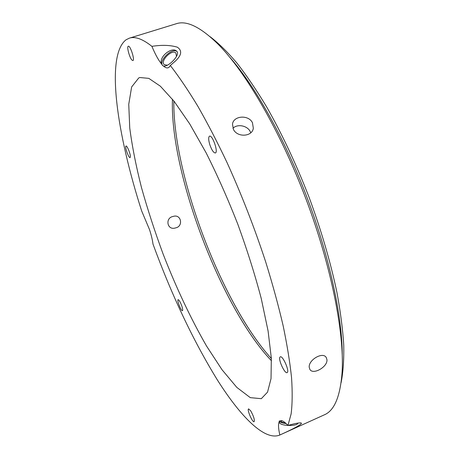 <?xml version="1.0" encoding="UTF-8"?>
<svg xmlns="http://www.w3.org/2000/svg" width="459" height="459" viewBox="0 0 459 459"><rect width="100%" height="100%" fill="white"/><g stroke="black" fill="none" stroke-linecap="round" stroke-linejoin="round"><path stroke-width="0.69" d="M130.379 156.806L130.086 157.609C128.727 158.372 124.469 146.272 126.018 146.031C127.057 145.342 130.591 154.069 130.379 156.806M131.888 60.014C129.438 57.501 126.541 46.416 128.302 46.221C130.293 45.211 135.107 60.295 132.892 60.571L131.888 60.014M209.849 144.803C208.415 139.966 208.306 137.086 209.533 136.168C212.454 134.671 218.57 152.348 215.357 152.967C213.607 152.893 211.777 150.173 209.849 144.803M233.407 129.335L232.489 124.246C233.241 115.743 248.508 114.417 252.45 122.719L253.328 128.279C252.198 136.874 237.2 137.654 233.407 129.335M250.706 132.835C248.818 126.03 237.882 123.224 232.942 128.279M279.938 357.148L280.277 356.838C282.801 355.272 289.985 371.853 287.099 372.61C284.775 374.033 278.074 359.523 279.938 357.148M309.246 367.407C308.15 360.086 322.746 351.387 326.229 357.469L326.957 359.695C327.76 366.907 313.044 375.204 309.894 369.432L309.246 367.407M250.706 410.845C253.638 416.135 254.779 419.761 254.125 421.712C252.49 422.756 246.713 409.342 248.594 408.883L250.706 410.845M181.816 306.05C182.693 308.746 182.906 310.29 182.452 310.674C181.196 311.454 176.675 299.928 178.126 299.652C179.096 299.911 180.324 302.039 181.816 306.05M151.912 46.348C161.872 44.804 170.335 45.08 177.306 47.174C182.275 50.53 181.695 55.103 175.562 60.892L170.318 65.505L169.09 67.203C167.587 68.454 165.699 68.047 163.433 65.993C168.12 67.616 181.012 54.432 176.692 51.219C172.096 46.147 158.183 57.157 161.66 64.111C158.47 60.227 155.222 54.305 151.912 46.348C142.634 38.981 135.124 36.25 129.381 38.154L126.041 39.79C105.151 55.929 117.206 134.952 141.676 210.974L149.536 229.661C151.355 235.283 152.503 240.08 152.985 244.056C171.735 295.269 193.119 340.452 217.141 379.593C240.355 416.382 264.413 441.065 279.583 435.115L279.835 435C278.355 428.574 278.131 424.219 279.164 421.947C279.468 426.474 297.69 426.302 297.753 423.238L297.753 423.106M176.508 56.434L175.86 52.969C171.993 48.838 159.789 61.104 164.23 64.65L167.443 65.235M163.433 65.993L162.635 65.58L161.66 64.111M162.738 65.683C158.103 61.013 172.349 46.984 177.042 51.62M282.193 420.823L279.927 420.983L281.241 420.622C282.893 420.725 285.131 422.343 287.954 425.476C294.024 423.686 298.316 422.825 300.823 422.905C304.46 423.399 290.593 430.169 279.835 435M280.977 420.823L280.856 421.058C280.885 421.861 282.486 422.55 285.641 423.123M279.164 421.947L279.301 420.955L279.927 420.983M296.904 423.255L294.259 423.812M286.146 423.594C282.055 422.986 279.743 422.171 279.204 421.15M279.738 435.046L324.255 414.867C334.433 410.685 340.394 396.272 342.139 371.629C344.388 332.781 331.209 265.686 305.769 198.437C280.317 131.194 245.766 72.138 218.335 44.437C200.698 27.081 186.67 20.185 176.256 23.742L129.381 38.154M287.954 425.476L291.121 413.92C292.36 404.104 292.503 392.038 291.557 377.734C289.933 362.191 287.11 344.795 283.094 325.529C278.395 305.384 272.606 284.207 265.715 261.991C254.516 227.836 241.629 194.719 227.067 162.635C217.359 142.164 207.629 123.391 197.881 106.316C188.265 90.434 179.079 76.831 170.318 65.505M176.199 227.75L174.77 228.129C167.196 229.982 165.188 218.45 172.452 216.602L173.743 216.258C181.116 214.364 183.33 225.874 176.199 227.75M138.767 77.927L131.635 86.969L128.75 104.302L129.748 128.021C132.14 146.329 136.065 166.215 141.51 187.685C147.678 209.614 154.895 231.784 163.169 254.188C176.359 288.068 190.812 318.672 206.527 346.011L221.955 369.65L236.827 387.407L250.281 397.643L261.314 398.682L267.534 392.141L271.028 378.641L271.326 358.123L268.096 331.048L261.24 298.493C254.929 274.557 247.108 249.771 237.779 224.135C227.807 198.747 217.256 174.988 206.137 152.858L189.71 123.89L174.196 101.428L160.375 86.206L148.802 78.363L139.8 77.531L138.767 77.927M172.452 99.23C169.687 172.005 221.175 308.035 271.464 360.763M173.841 100.974C172.727 174.322 221.921 304.283 271.349 358.536M341.089 382.772C343.137 372.444 344.021 359.936 343.757 345.248C342.775 329.384 340.503 311.799 336.94 292.492C330.566 262.106 321.248 230.286 308.987 197.031C296.147 164.001 282.055 133.994 266.708 107.016C256.587 90.193 246.649 75.517 236.884 62.992C227.354 51.815 218.409 43.037 210.038 36.651M342.236 354.411C342.144 316.131 329.419 256.661 307.128 197.737C284.804 138.825 254.952 85.862 229.672 57.134M253.012 129.444L253.322 128.319M325.867 357.016L326.229 357.469M169.09 67.203L169.388 66.911M174.54 61.89L175.55 60.904M176.692 51.219L177.14 51.706M281.241 420.622L281.579 420.662M300.49 422.865L300.823 422.905"/></g></svg>
